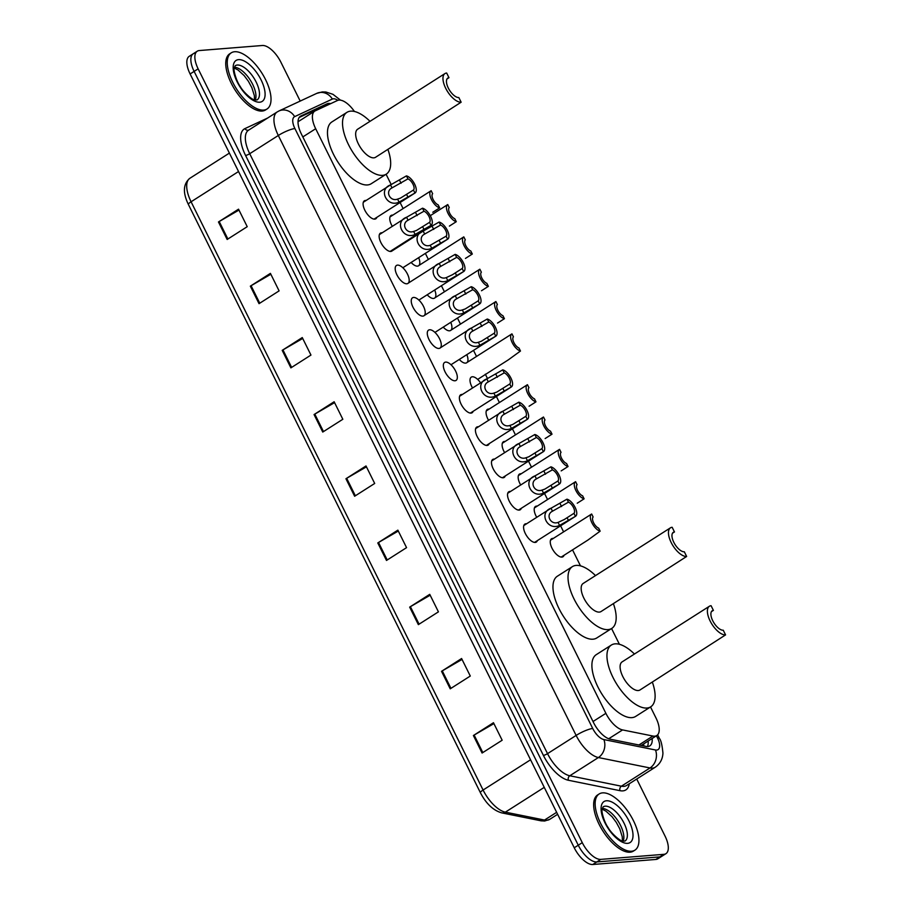 <?xml version="1.0" encoding="UTF-8"?>
<svg xmlns="http://www.w3.org/2000/svg" width="910" height="910" viewBox="0 0 910 910"><rect width="100%" height="100%" fill="white"/><g stroke="black" fill="none" stroke-linecap="round" stroke-linejoin="round"><path stroke-width="1.36" d="M537.344 540.62A10.658 4.789 -122.5 0 1 536.297 542.076A10.658 4.789 -122.5 0 1 535.205 542.428A10.658 4.789 -122.5 0 1 525.9 534.602A10.658 4.789 -122.5 0 1 524.854 524.103A10.658 4.789 -122.5 0 1 525.934 523.75A10.658 4.789 -122.5 0 1 526.606 523.773M521.305 508.292A10.658 4.789 -122.5 0 1 520.258 509.748A10.658 4.789 -122.5 0 1 519.166 510.1A10.658 4.789 -122.5 0 1 509.85 502.274A10.658 4.789 -122.5 0 1 508.804 491.775A10.658 4.789 -122.5 0 1 509.896 491.423A10.658 4.789 -122.5 0 1 510.567 491.445M505.255 475.964A10.658 4.789 -122.5 0 1 504.208 477.42A10.658 4.789 -122.5 0 1 503.116 477.773A10.658 4.789 -122.5 0 1 493.8 469.935A10.658 4.789 -122.5 0 1 492.754 459.448A10.658 4.789 -122.5 0 1 493.846 459.095A10.658 4.789 -122.5 0 1 494.517 459.118M489.205 443.636A10.658 4.789 -122.5 0 1 488.158 445.092A10.658 4.789 -122.5 0 1 487.066 445.445A10.658 4.789 -122.5 0 1 477.75 437.608A10.658 4.789 -122.5 0 1 476.703 427.12A10.658 4.789 -122.5 0 1 477.796 426.767A10.658 4.789 -122.5 0 1 478.467 426.779M473.154 411.297A10.658 4.789 -122.5 0 1 472.108 412.753A10.658 4.789 -122.5 0 1 471.016 413.106A10.658 4.789 -122.5 0 1 461.7 405.28A10.658 4.789 -122.5 0 1 460.653 394.792A10.658 4.789 -122.5 0 1 461.745 394.439A10.658 4.789 -122.5 0 1 462.416 394.451M454.966 380.778A10.658 4.789 -122.5 0 1 445.65 372.952A10.658 4.789 -122.5 0 1 444.603 362.453A10.658 4.789 -122.5 0 1 445.695 362.1A10.658 4.789 -122.5 0 1 455.011 369.938A10.658 4.789 -122.5 0 1 456.058 380.425A10.658 4.789 -122.5 0 1 454.966 380.778M438.916 348.45A10.658 4.789 -122.5 0 1 429.6 340.624A10.658 4.789 -122.5 0 1 428.553 330.125A10.658 4.789 -122.5 0 1 429.645 329.773A10.658 4.789 -122.5 0 1 438.961 337.61A10.658 4.789 -122.5 0 1 440.008 348.098A10.658 4.789 -122.5 0 1 438.916 348.45M422.866 316.123A10.658 4.789 -122.5 0 1 413.561 308.285A10.658 4.789 -122.5 0 1 412.503 297.798A10.658 4.789 -122.5 0 1 413.595 297.445A10.658 4.789 -122.5 0 1 422.911 305.271A10.658 4.789 -122.5 0 1 423.958 315.77A10.658 4.789 -122.5 0 1 422.866 316.123M406.815 283.784A10.658 4.789 -122.5 0 1 397.511 275.957A10.658 4.789 -122.5 0 1 396.453 265.47A10.658 4.789 -122.5 0 1 397.545 265.117A10.658 4.789 -122.5 0 1 406.861 272.943A10.658 4.789 -122.5 0 1 407.908 283.442A10.658 4.789 -122.5 0 1 406.815 283.784M392.904 249.647A10.658 4.789 -122.5 0 1 391.857 251.103A10.658 4.789 -122.5 0 1 390.765 251.456A10.658 4.789 -122.5 0 1 381.461 243.63A10.658 4.789 -122.5 0 1 380.414 233.131A10.658 4.789 -122.5 0 1 381.506 232.789A10.658 4.789 -122.5 0 1 382.177 232.801M376.865 217.319A10.658 4.789 -122.5 0 1 375.819 218.775A10.658 4.789 -122.5 0 1 374.727 219.128A10.658 4.789 -122.5 0 1 365.411 211.302A10.658 4.789 -122.5 0 1 364.364 200.803A10.658 4.789 -122.5 0 1 365.456 200.45A10.658 4.789 -122.5 0 1 366.127 200.473M536.741 517.312A10.658 4.789 -122.5 0 1 535.478 506.449A10.658 4.789 -122.5 0 1 536.57 506.096A10.658 4.789 -122.5 0 1 537.241 506.119M520.691 484.984A10.658 4.789 -122.5 0 1 519.428 474.121A10.658 4.789 -122.5 0 1 520.52 473.769A10.658 4.789 -122.5 0 1 521.191 473.78M504.64 452.657A10.658 4.789 -122.5 0 1 503.378 441.794A10.658 4.789 -122.5 0 1 504.47 441.441A10.658 4.789 -122.5 0 1 505.141 441.452M488.602 420.329A10.658 4.789 -122.5 0 1 487.328 409.454A10.658 4.789 -122.5 0 1 488.42 409.102A10.658 4.789 -122.5 0 1 489.091 409.125M564.029 555.293A10.658 4.789 -122.5 0 1 562.983 556.749A10.658 4.789 -122.5 0 1 561.891 557.102A10.658 4.789 -122.5 0 1 552.575 549.276A10.658 4.789 -122.5 0 1 551.528 538.777A10.658 4.789 -122.5 0 1 552.62 538.424A10.658 4.789 -122.5 0 1 553.291 538.447M472.552 388.001A10.658 4.789 -122.5 0 1 471.278 377.127A10.658 4.789 -122.5 0 1 472.37 376.774A10.658 4.789 -122.5 0 1 480.594 382.86M466.807 354.65A10.658 4.789 -122.5 0 1 466.682 362.772A10.658 4.789 -122.5 0 1 465.59 363.124A10.658 4.789 -122.5 0 1 459.277 359.45M450.757 322.322A10.658 4.789 -122.5 0 1 450.643 330.444A10.658 4.789 -122.5 0 1 449.551 330.796A10.658 4.789 -122.5 0 1 443.227 327.122M434.707 289.994A10.658 4.789 -122.5 0 1 434.593 298.105A10.658 4.789 -122.5 0 1 433.501 298.457A10.658 4.789 -122.5 0 1 427.188 294.783M418.657 257.666A10.658 4.789 -122.5 0 1 418.543 265.777A10.658 4.789 -122.5 0 1 417.451 266.13A10.658 4.789 -122.5 0 1 411.138 262.455M392.301 226.351A10.658 4.789 -122.5 0 1 391.038 215.477A10.658 4.789 -122.5 0 1 392.13 215.124A10.658 4.789 -122.5 0 1 392.801 215.147M354.422 111.475A19.974 8.975 57.5 0 0 337.451 100.498L315.258 110.838A19.974 8.975 57.5 0 0 314.792 111.088A19.974 8.975 57.5 0 0 315.679 128.731L605.878 713.326A19.974 8.975 57.5 0 0 622.577 729.922L652.936 736.042A19.974 8.975 57.5 0 0 654.779 736.179A19.974 8.975 57.5 0 0 656.827 735.519A19.974 8.975 57.5 0 0 655.939 717.876L650.514 706.956M619.414 644.303L611.577 628.526M580.478 565.861L572.538 549.867M563.609 531.872L560.594 525.809M547.558 499.545L544.544 493.482M531.508 467.217L528.494 461.142M515.458 434.878L512.444 428.815M499.408 402.55L496.394 396.487M487.487 378.526L485.337 374.192M476.522 356.447L473.507 350.384M460.471 324.108L457.457 318.045M444.421 291.78L441.407 285.717M428.371 259.452L425.368 253.389M403.119 208.572L400.104 202.509M391.186 184.548L386.09 174.265M330.705 103.638A19.974 8.975 57.5 0 0 326.963 103.842L300.891 115.991A19.974 8.975 57.5 0 0 300.425 116.241A19.974 8.975 57.5 0 0 301.312 133.884L593.559 722.62A19.974 8.975 57.5 0 0 610.269 739.204L645.941 746.405A19.974 8.975 57.5 0 0 647.784 746.53A19.974 8.975 57.5 0 0 649.831 745.87A19.974 8.975 57.5 0 0 652.152 738.499M648.136 741.047A19.974 8.975 -122.5 0 1 647.431 746.553M636.727 779.028L665.028 836.04A19.974 8.975 -122.5 0 1 665.915 853.682A19.974 8.975 -122.5 0 1 663.868 854.331L600.816 859.381A19.974 8.975 -122.5 0 1 582.275 842.66L198.141 68.841A19.974 8.975 -122.5 0 1 197.254 51.21A19.974 8.975 -122.5 0 1 199.301 50.55L262.353 45.5A19.974 8.975 -122.5 0 1 280.906 62.221L300.198 101.078M665.915 853.682L661.9 856.23A19.974 8.975 -122.5 0 1 659.852 856.89L596.801 861.941A19.974 8.975 -122.5 0 1 578.26 845.219L194.126 71.401A19.974 8.975 -122.5 0 1 193.238 53.77A19.974 8.975 -122.5 0 1 195.286 53.11M299.185 117.47L322.948 106.402A19.974 8.975 -122.5 0 1 325.609 106.015M193.238 53.77L189.234 56.318A19.974 8.975 -122.5 0 0 190.11 73.96L574.244 847.779A19.974 8.975 -122.5 0 0 592.785 864.5L655.837 859.449A19.974 8.975 -122.5 0 0 657.885 858.79L661.9 856.23A19.974 8.975 -122.5 0 1 659.852 856.89L596.801 861.941A19.974 8.975 -122.5 0 1 578.26 845.219L194.126 71.401A19.974 8.975 -122.5 0 1 193.238 53.77L197.254 51.21M282.202 350.361L302.268 337.564L310.958 355.071L290.893 367.867L282.202 350.361A5.323 1.103 153.6 0 1 282.942 349.906L291.621 367.401M250.341 286.161L270.406 273.375L279.097 290.881L259.031 303.667L250.341 286.161A5.323 1.103 153.6 0 1 251.069 285.717L259.76 303.201M218.468 221.972L238.534 209.175L247.224 226.681L227.159 239.478L218.468 221.972A5.323 1.103 153.6 0 1 219.208 221.517L227.887 239.011M377.798 542.94L397.863 530.143L406.554 547.649L386.488 560.446L377.798 542.94A5.323 1.103 153.6 0 1 378.537 542.485L387.216 559.98M409.671 607.129L429.736 594.344L438.427 611.85L418.361 624.635L409.671 607.129A5.323 1.103 153.6 0 1 410.399 606.686L419.089 624.169M441.532 671.318L461.597 658.533L470.288 676.039L450.222 688.824L441.532 671.318A5.323 1.103 153.6 0 1 442.271 670.875L450.95 688.369M473.393 735.519L493.47 722.722L502.161 740.228L482.084 753.025L473.393 735.519A5.323 1.103 153.6 0 1 474.133 735.064L482.812 752.559M314.064 414.55L334.141 401.754L342.831 419.271L322.754 432.057L314.064 414.55A5.323 1.103 153.6 0 1 314.803 414.107L323.482 431.59M345.936 478.74L366.002 465.954L374.692 483.46L354.627 496.246L345.936 478.74A5.323 1.103 153.6 0 1 346.676 478.296L355.355 495.791M366.446 466.83L346.676 478.296M334.573 402.641L314.803 414.107M493.902 723.609L474.133 735.064M462.041 659.42L442.271 670.875M430.168 595.22L410.399 606.686M398.307 531.03L378.537 542.485M238.977 210.062L219.208 221.517M270.839 274.251L251.069 285.717M302.712 338.452L282.942 349.906M602.557 792.872A33.295 14.958 -122.5 0 1 631.665 817.339A33.295 14.958 -122.5 0 1 634.941 850.133A33.295 14.958 -122.5 0 1 631.529 851.237A33.295 14.958 -122.5 0 1 602.42 826.758A33.295 14.958 -122.5 0 1 599.144 793.975A33.295 14.958 -122.5 0 1 602.557 792.872M634.941 850.133L633.44 851.089A33.295 14.958 -122.5 0 1 630.027 852.192A33.295 14.958 -122.5 0 1 600.918 827.725A33.295 14.958 -122.5 0 1 597.642 794.931L599.144 793.975M725.566 634.896L723.257 630.22A11.318 5.085 -122.5 0 1 713.36 621.905A11.318 5.085 -122.5 0 1 712.246 610.758A11.318 5.085 -122.5 0 1 713.406 610.383L711.085 605.719A16.653 7.485 -122.5 0 0 709.379 606.265L622.087 661.9A16.653 7.485 57.5 0 0 623.725 678.291A16.653 7.485 57.5 0 0 638.274 690.531A16.653 7.485 57.5 0 0 639.98 689.985L725.566 634.896A16.653 7.485 -122.5 0 1 711.017 622.656A16.653 7.485 -122.5 0 1 709.379 606.265M711.415 611.645L713.406 610.383M652.345 682.102A36.628 16.46 -122.5 0 1 650.718 706.831A36.628 16.46 -122.5 0 1 646.964 708.037A36.628 16.46 -122.5 0 1 614.944 681.124A36.628 16.46 -122.5 0 1 611.349 645.053A36.628 16.46 -122.5 0 1 615.092 643.848A36.628 16.46 -122.5 0 1 634.441 654.017M650.718 706.831L635.658 716.42A36.628 16.46 -122.5 0 1 631.915 717.626A36.628 16.46 -122.5 0 1 599.895 690.713A36.628 16.46 -122.5 0 1 596.289 654.643L611.349 645.053M686.64 556.465L684.32 551.79A11.318 5.085 -122.5 0 1 674.424 543.475A11.318 5.085 -122.5 0 1 673.309 532.327A11.318 5.085 -122.5 0 1 674.469 531.952L672.149 527.277A16.653 7.485 -122.5 0 0 670.442 527.834L583.151 583.469A16.653 7.485 57.5 0 0 584.789 599.861A16.653 7.485 57.5 0 0 599.337 612.1A16.653 7.485 57.5 0 0 601.044 611.543L686.64 556.465A16.653 7.485 -122.5 0 1 672.081 544.226A16.653 7.485 -122.5 0 1 670.442 527.834M672.479 533.214L674.469 531.952M613.408 603.671A36.628 16.46 -122.5 0 1 611.782 628.401A36.628 16.46 -122.5 0 1 608.028 629.606A36.628 16.46 -122.5 0 1 576.019 602.693A36.628 16.46 -122.5 0 1 572.413 566.623A36.628 16.46 -122.5 0 1 576.166 565.406A36.628 16.46 -122.5 0 1 595.504 575.586M611.782 628.401L596.732 637.99A36.628 16.46 -122.5 0 1 592.979 639.195A36.628 16.46 -122.5 0 1 560.958 612.282A36.628 16.46 -122.5 0 1 557.364 576.212L572.413 566.623M461.142 102.204L458.822 97.541A11.318 5.085 -122.5 0 1 448.926 89.214A11.318 5.085 -122.5 0 1 447.811 78.067A11.318 5.085 -122.5 0 1 448.971 77.691L446.662 73.028A16.653 7.485 -122.5 0 0 444.956 73.574L357.653 129.209A16.653 7.485 57.5 0 0 359.291 145.611A16.653 7.485 57.5 0 0 373.839 157.839A16.653 7.485 57.5 0 0 375.546 157.293L461.142 102.204A16.653 7.485 -122.5 0 1 446.594 89.965A16.653 7.485 -122.5 0 1 444.956 73.574M446.981 78.965L448.971 77.691M387.91 149.411A36.628 16.46 -122.5 0 1 386.284 174.14A36.628 16.46 -122.5 0 1 382.53 175.346A36.628 16.46 -122.5 0 1 350.521 148.432A36.628 16.46 -122.5 0 1 346.915 112.362A36.628 16.46 -122.5 0 1 350.668 111.156A36.628 16.46 -122.5 0 1 370.017 121.337M386.284 174.14L371.235 183.729A36.628 16.46 -122.5 0 1 367.481 184.946A36.628 16.46 -122.5 0 1 335.471 158.021A36.628 16.46 -122.5 0 1 331.866 121.951L346.915 112.362M234.655 51.733A33.295 14.958 -122.5 0 1 263.752 76.201A33.295 14.958 -122.5 0 1 267.028 108.995A33.295 14.958 -122.5 0 1 263.627 110.087A33.295 14.958 -122.5 0 1 234.518 85.62A33.295 14.958 -122.5 0 1 231.242 52.837A33.295 14.958 -122.5 0 1 234.655 51.733M267.028 108.995L265.527 109.951A33.295 14.958 -122.5 0 1 262.114 111.054A33.295 14.958 -122.5 0 1 233.017 86.587A33.295 14.958 -122.5 0 1 229.741 53.792L231.242 52.837M561.22 557.079L587.974 540.028L600.156 531.156A9.987 4.493 57.5 0 1 592.035 523.045A9.987 4.493 57.5 0 1 591.523 514.082L550.482 540.233M600.156 531.156L598.666 528.153A6.654 2.992 57.5 0 1 593.604 522.772A6.654 2.992 57.5 0 1 593.138 517.016L591.648 514.002A9.987 4.493 57.5 0 0 591.523 514.082M591.398 514.161L584.766 518.393M577.236 503.219L584.118 498.828A9.987 4.493 57.5 0 1 575.985 490.706A9.987 4.493 57.5 0 1 575.473 481.754L534.432 507.905M584.118 498.828L582.616 495.825A6.654 2.992 57.5 0 1 577.554 490.433A6.654 2.992 57.5 0 1 577.088 484.689L575.598 481.674A9.987 4.493 57.5 0 0 575.473 481.754M575.347 481.834L568.716 486.065M561.186 470.891L568.067 466.5A9.987 4.493 57.5 0 1 559.934 458.378A9.987 4.493 57.5 0 1 559.423 449.415L518.381 475.577M568.067 466.5L566.566 463.486A6.654 2.992 57.5 0 1 561.504 458.105A6.654 2.992 57.5 0 1 561.038 452.361L559.548 449.347A9.987 4.493 57.5 0 0 559.423 449.415M559.297 449.506L552.666 453.737M545.135 438.552L552.017 434.172A9.987 4.493 57.5 0 1 543.884 426.051A9.987 4.493 57.5 0 1 543.372 417.087L502.331 443.25M552.017 434.172L550.516 431.158A6.654 2.992 57.5 0 1 545.454 425.778A6.654 2.992 57.5 0 1 544.999 420.022L543.497 417.019A9.987 4.493 57.5 0 0 543.372 417.087M543.259 417.178L536.616 421.398M529.085 406.224L535.967 401.845A9.987 4.493 57.5 0 1 527.834 393.723A9.987 4.493 57.5 0 1 527.322 384.759L486.281 410.911M535.967 401.845L534.477 398.83A6.654 2.992 57.5 0 1 529.404 393.45A6.654 2.992 57.5 0 1 528.949 387.694L527.447 384.691A9.987 4.493 57.5 0 0 527.322 384.759M527.208 384.839L520.565 389.07M477.659 379.413L508.28 359.894L520.475 351.021A9.987 4.493 57.5 0 1 512.341 342.899A9.987 4.493 57.5 0 1 511.829 333.936L467.058 362.476M520.475 351.021L518.973 348.007A6.654 2.992 57.5 0 1 513.911 342.626A6.654 2.992 57.5 0 1 513.445 336.871L511.955 333.868A9.987 4.493 57.5 0 0 511.829 333.936M511.704 334.027L505.073 338.247M497.542 323.073L504.424 318.693A9.987 4.493 57.5 0 1 496.291 310.572A9.987 4.493 57.5 0 1 495.779 301.608L451.007 330.148M504.424 318.693L502.923 315.679A6.654 2.992 57.5 0 1 497.861 310.299A6.654 2.992 57.5 0 1 497.395 304.543L495.904 301.54A9.987 4.493 57.5 0 0 495.779 301.608M495.666 301.688L489.023 305.919M481.492 290.745L488.374 286.354A9.987 4.493 57.5 0 1 480.241 278.244A9.987 4.493 57.5 0 1 479.729 269.28L434.957 297.82M488.374 286.354L486.873 283.351A6.654 2.992 57.5 0 1 481.811 277.971A6.654 2.992 57.5 0 1 481.356 272.215L479.854 269.201A9.987 4.493 57.5 0 0 479.729 269.28M479.615 269.36L472.972 273.591M465.442 258.417L472.324 254.026A9.987 4.493 57.5 0 1 464.191 245.905A9.987 4.493 57.5 0 1 463.679 236.953L418.907 265.481M472.324 254.026L470.834 251.023A6.654 2.992 57.5 0 1 465.772 245.632A6.654 2.992 57.5 0 1 465.306 239.887L463.804 236.873A9.987 4.493 57.5 0 0 463.679 236.953M463.565 237.032L456.922 241.264M449.392 226.089L456.274 221.699A9.987 4.493 57.5 0 1 448.152 213.577A9.987 4.493 57.5 0 1 447.629 204.625L430.282 215.681M456.274 221.699L454.784 218.684A6.654 2.992 57.5 0 1 449.722 213.304A6.654 2.992 57.5 0 1 449.256 207.56L447.754 204.545A9.987 4.493 57.5 0 0 447.629 204.625M447.515 204.704L440.884 208.936M432.796 212.246L439.678 207.855A9.987 4.493 57.5 0 1 431.545 199.745A9.987 4.493 57.5 0 1 431.033 190.781L389.992 216.933M439.678 207.855L438.176 204.852A6.654 2.992 57.5 0 1 433.114 199.472A6.654 2.992 57.5 0 1 432.648 193.716L431.158 190.702A9.987 4.493 57.5 0 0 431.033 190.781M430.908 190.861L424.276 195.093M558.069 522.408L564.314 519.496L573.96 513.32A6.654 2.992 57.5 0 0 573.493 507.575A6.654 2.992 57.5 0 0 568.432 502.183L566.941 499.18L551.028 508.224C538.322 512.671 547.547 531.258 559.559 525.411L558.069 522.408C550.596 525.275 545.249 514.503 552.518 511.227L551.028 508.224L523.796 525.559M568.432 502.183L552.939 510.942M566.941 499.18A9.987 4.493 57.5 0 1 575.063 507.291A9.987 4.493 57.5 0 1 575.575 516.254A9.987 4.493 57.5 0 1 575.45 516.334L559.559 525.411M575.45 516.334L573.96 513.32M542.019 490.08L544.897 489.091L557.91 480.992A6.654 2.992 57.5 0 0 557.443 475.236A6.654 2.992 57.5 0 0 552.381 469.856L550.891 466.841L534.978 475.896C522.272 480.343 531.497 498.93 543.509 493.084L542.019 490.08C534.545 492.947 529.199 482.163 536.468 478.887L534.978 475.896L507.757 493.231M552.381 469.856L536.889 478.614M550.891 466.841A9.987 4.493 57.5 0 1 559.013 474.963A9.987 4.493 57.5 0 1 559.525 483.927A9.987 4.493 57.5 0 1 559.4 483.995L543.509 493.084M559.4 483.995L557.91 480.992M525.969 457.753L528.846 456.763L541.86 448.664A6.654 2.992 57.5 0 0 541.393 442.908A6.654 2.992 57.5 0 0 536.331 437.528L534.841 434.514L518.928 443.557C506.222 448.016 515.447 466.602 527.459 460.744L525.969 457.753C518.507 460.619 513.149 449.836 520.418 446.56L518.928 443.557L491.707 460.904M536.331 437.528L520.838 446.287M534.841 434.514A9.987 4.493 57.5 0 1 542.963 442.635A9.987 4.493 57.5 0 1 543.486 451.599A9.987 4.493 57.5 0 1 543.361 451.667L527.459 460.744M543.361 451.667L541.86 448.664M509.93 425.414L512.796 424.435L525.809 416.325A6.654 2.992 57.5 0 0 525.343 410.581A6.654 2.992 57.5 0 0 520.281 405.2L518.791 402.186L502.877 411.229C490.171 415.688 499.397 434.275 511.42 428.417L509.93 425.414C502.457 428.291 497.099 417.508 504.367 414.232L502.877 411.229L475.657 428.576M520.281 405.2L504.788 413.959M518.791 402.186A9.987 4.493 57.5 0 1 526.924 410.308A9.987 4.493 57.5 0 1 527.436 419.271A9.987 4.493 57.5 0 1 527.311 419.339L511.42 428.417M527.311 419.339L525.809 416.325M493.88 393.086L496.746 392.108L509.759 383.997A6.654 2.992 57.5 0 0 509.304 378.253A6.654 2.992 57.5 0 0 504.242 372.861L502.741 369.858L486.839 378.901C474.121 383.36 483.346 401.936 495.37 396.089L493.88 393.086C486.406 395.952 481.049 385.18 488.329 381.904L486.839 378.901L459.607 396.248M504.242 372.861L488.738 381.62M502.741 369.858A9.987 4.493 57.5 0 1 510.874 377.98A9.987 4.493 57.5 0 1 511.386 386.932A9.987 4.493 57.5 0 1 511.261 387.012L495.37 396.089M511.261 387.012L509.759 383.997M478.376 342.262L481.253 341.284L494.266 333.185A6.654 2.992 57.5 0 0 493.8 327.429A6.654 2.992 57.5 0 0 488.738 322.049L487.248 319.035L471.334 328.078C458.629 332.537 467.854 351.123 479.866 345.265L478.376 342.262C470.914 345.14 465.556 334.357 472.825 331.081L471.334 328.078L440.372 347.802M488.738 322.049L473.245 330.808M487.248 319.035A9.987 4.493 57.5 0 1 495.37 327.156A9.987 4.493 57.5 0 1 495.893 336.12A9.987 4.493 57.5 0 1 495.757 336.188L479.866 345.265M495.757 336.188L494.266 333.185M462.337 309.935L465.203 308.956L478.216 300.846A6.654 2.992 57.5 0 0 477.75 295.102A6.654 2.992 57.5 0 0 472.688 289.721L471.198 286.707L455.284 295.75C442.578 300.209 451.804 318.784 463.816 312.938L462.337 309.935C454.863 312.801 449.506 302.029 456.774 298.753L455.284 295.75L424.322 315.474M472.688 289.721L457.195 298.469M471.198 286.707A9.987 4.493 57.5 0 1 479.331 294.829A9.987 4.493 57.5 0 1 479.843 303.781A9.987 4.493 57.5 0 1 479.718 303.86L463.816 312.938M479.718 303.86L478.216 300.846M446.287 277.607L452.52 274.695L462.166 268.518A6.654 2.992 57.5 0 0 461.711 262.774A6.654 2.992 57.5 0 0 456.638 257.382L455.148 254.379L439.246 263.422C426.528 267.881 435.753 286.457 447.777 280.61L446.287 277.607C438.813 280.473 433.456 269.701 440.736 266.425L439.246 263.422L408.272 283.146M456.638 257.382L441.145 266.141M455.148 254.379A9.987 4.493 57.5 0 1 463.281 262.501A9.987 4.493 57.5 0 1 463.793 271.453A9.987 4.493 57.5 0 1 463.668 271.533L447.777 280.61M463.668 271.533L462.166 268.518M430.237 245.279L446.116 236.19A6.654 2.992 57.5 0 0 445.661 230.435A6.654 2.992 57.5 0 0 440.599 225.054L439.098 222.051L423.195 231.094C410.478 235.542 419.703 254.129 431.727 248.282L430.237 245.279C422.763 248.146 417.417 237.374 424.686 234.097L423.195 231.094L392.233 250.819M440.599 225.054L425.095 233.813M439.098 222.051A9.987 4.493 57.5 0 1 447.231 230.162A9.987 4.493 57.5 0 1 447.743 239.125A9.987 4.493 57.5 0 1 447.618 239.205L431.727 248.282M447.618 239.205L446.116 236.19M413.629 231.436L416.496 230.457L429.52 222.347A6.654 2.992 57.5 0 0 429.054 216.603A6.654 2.992 57.5 0 0 423.992 211.211L422.502 208.208L406.588 217.251C393.882 221.71 403.107 240.286 415.119 234.439L413.629 231.436C406.156 234.302 400.81 223.53 408.078 220.254L406.588 217.251L379.368 234.598M423.992 211.211L408.499 219.97M422.502 208.208A9.987 4.493 57.5 0 1 430.623 216.33A9.987 4.493 57.5 0 1 431.135 225.282A9.987 4.493 57.5 0 1 431.01 225.362L415.119 234.439M431.01 225.362L429.52 222.347M397.579 199.108L400.457 198.118L413.47 190.019A6.654 2.992 57.5 0 0 413.003 184.264A6.654 2.992 57.5 0 0 407.942 178.883L406.451 175.88L390.538 184.923C377.832 189.371 387.057 207.958 399.069 202.111L397.579 199.108C390.106 201.975 384.759 191.202 392.028 187.926L390.538 184.923L363.317 202.259M407.942 178.883L392.449 187.642M406.451 175.88A9.987 4.493 57.5 0 1 414.573 183.991A9.987 4.493 57.5 0 1 415.096 192.954A9.987 4.493 57.5 0 1 414.96 193.034L399.069 202.111M414.96 193.034L413.47 190.019M638.911 744.983L652.936 736.042M323.175 106.311A19.974 17.813 65 0 1 324.028 106.754M643.586 743.948A19.974 16.38 101.4 0 1 643.882 745.995M608.71 738.749L622.577 729.922M593.024 721.516L605.878 713.326M302.825 136.921L315.679 128.731M337.837 100.339A13.32 5.983 57.5 0 0 333.413 98.803A13.32 5.983 57.5 0 0 332.355 99.065L294.647 116.639A13.32 5.983 57.5 0 0 294.92 128.572L592.729 728.5A13.32 5.983 57.5 0 0 603.865 739.568L655.473 749.988A13.32 5.983 57.5 0 0 656.702 750.067A13.32 5.983 57.5 0 0 657.475 737.873L656.428 735.769M655.189 767.255A26.64 11.966 -122.5 0 1 652.47 768.142A26.64 11.966 -122.5 0 1 650.013 767.96L621.405 786.194A26.64 11.966 57.5 0 0 623.862 786.365A26.64 11.966 57.5 0 0 626.592 785.478L655.189 767.255C660.068 763.865 662.651 759.156 662.935 753.127C662.173 745.097 660.99 740.171 659.375 738.351A13.32 2.753 153.6 0 0 657.475 737.873M340.499 100.157L332.958 94.31L325.825 92.001L322.311 91.921L316.703 93.389A13.32 11.875 65 0 1 332.355 99.065M629.288 783.772A29.973 13.468 -122.5 0 1 622.804 790.881A29.973 13.468 -122.5 0 1 620.04 790.688L568.432 780.268A29.973 13.468 -122.5 0 1 543.384 755.38L245.563 155.439A29.973 13.468 -122.5 0 1 244.938 128.606L267.608 118.05M600.816 859.381L592.785 864.5M582.275 842.66L574.244 847.779M663.868 854.331L655.837 859.449M198.141 68.841L190.11 73.96M655.473 749.988A13.32 10.92 101.4 0 1 650.013 767.96L598.393 757.541L569.797 775.775L621.405 786.194A3.333 2.73 -78.6 0 0 620.04 790.688M603.865 739.568A13.32 10.92 101.4 0 1 598.393 757.541A26.64 11.966 -122.5 0 1 576.132 735.428L547.536 753.651A26.64 11.966 57.5 0 0 569.797 775.775A3.333 2.73 -78.6 0 0 568.432 780.268M592.729 728.5A13.32 2.753 153.6 0 0 576.132 735.428L278.312 135.488L249.715 153.71L547.536 753.651A3.333 0.694 -26.4 0 1 543.384 755.38M294.92 128.572A13.32 2.753 153.6 0 0 278.312 135.488A26.64 11.966 -122.5 0 1 277.14 111.975L248.544 130.198A26.64 11.966 57.5 0 0 249.715 153.71A3.333 0.694 -26.4 0 1 245.563 155.439M244.938 128.606A3.333 2.969 -115 0 0 248.714 130.084M316.703 93.389L278.983 110.963A13.32 11.875 65 0 1 294.647 116.639M299.993 116.56L300.891 115.991M322.948 106.402L326.963 103.842M530.553 759.782L483.085 790.028A6.654 1.376 153.6 0 0 480.412 792.724L188.393 204.477A6.654 1.376 -26.4 0 1 191.077 201.781L483.085 790.028A26.64 11.966 57.5 0 0 505.357 812.152L544.521 820.058A26.64 11.966 57.5 0 0 546.978 820.229A26.64 11.966 57.5 0 0 549.708 819.353L557.625 814.302M549.708 819.353L544.612 821.025L540.915 820.786A6.654 5.46 101.4 0 0 544.521 820.058L556.647 812.323M188.393 204.477C182.648 192.613 183.149 183.877 189.894 178.269A26.64 11.966 57.5 0 0 191.077 201.781L238.545 171.524M544.248 787.366L505.357 812.152A6.654 5.46 101.4 0 1 501.751 812.88C493.209 810.412 486.099 803.689 480.412 792.724M605.207 806.18A20.293 9.123 -122.5 0 1 622.94 821.104A20.293 9.123 -122.5 0 1 624.942 841.09L622.326 840.965C620.324 841.215 611.156 833.355 608.13 827.577C604.229 822.378 601.089 810.958 602.124 809.343L603.125 806.851A20.293 9.123 -122.5 0 1 605.207 806.18M606.481 800.766A24.297 10.92 -122.5 0 1 629.026 821.093A24.297 10.92 -122.5 0 1 627.616 843.342A24.297 10.92 -122.5 0 1 605.059 823.015A24.297 10.92 -122.5 0 1 606.481 800.766M602.284 808.41A20.293 9.123 -122.5 0 1 618.208 821.309A20.293 9.123 -122.5 0 1 623.179 841.193M237.294 65.042A20.293 9.123 -122.5 0 1 255.039 79.955A20.293 9.123 -122.5 0 1 257.041 99.952L254.413 99.827C252.411 100.077 243.254 92.217 240.217 86.439C236.327 81.24 233.176 69.82 234.211 68.204L235.224 65.713A20.293 9.123 -122.5 0 1 237.294 65.042M238.568 59.628A24.297 10.92 -122.5 0 1 261.113 79.955A24.297 10.92 -122.5 0 1 259.703 102.204A24.297 10.92 -122.5 0 1 237.157 81.866A24.297 10.92 -122.5 0 1 238.568 59.628M234.382 67.26A20.293 9.123 -122.5 0 1 250.307 80.171A20.293 9.123 -122.5 0 1 255.278 100.054M561.55 506.574L560.059 503.56M568.568 520.713L567.078 517.71M545.5 474.247L544.009 471.232M552.518 488.386L551.028 485.371M529.449 441.907L527.959 438.904M536.479 456.058L534.978 453.043M513.399 409.58L511.909 406.577M520.429 423.73L518.928 420.716M497.361 377.252L495.859 374.238M504.379 391.391L502.877 388.388M481.856 326.428L480.366 323.425M488.886 340.579L487.385 337.564M465.806 294.101L464.316 291.098M472.836 308.251L471.334 305.237M449.767 261.773L448.266 258.758M456.786 275.912L455.284 272.909M433.717 229.445L432.216 226.431M440.736 243.584L439.246 240.57M417.11 215.602L415.62 212.587M424.128 229.741L422.638 226.738M401.06 183.274L399.57 180.26M408.078 197.413L406.588 194.41M641.231 745.461L656.827 735.519M298.491 121.474L314.792 111.088M278.983 110.963L277.14 111.975M659.375 738.351L657.634 734.836M540.915 820.786L501.751 812.88M189.894 178.269L229.4 153.096M622.417 840.999L622.258 836.79L619.755 828.794L616.286 822.378L612.066 816.736L605.889 811.106L602.147 809.183M254.504 99.85L254.356 95.652L251.843 87.644L248.373 81.24L244.153 75.598L237.976 69.956L234.234 68.045M575.575 516.254L534.534 542.417M559.525 483.927L518.495 510.078M543.486 451.599L502.445 477.75M527.436 419.271L486.395 445.422M511.386 386.932L470.345 413.095M495.893 336.12L450.985 364.739M479.843 303.781L434.935 332.412M463.793 271.453L418.884 300.072M447.743 239.125L402.834 267.745M431.135 225.282L390.094 251.444M415.096 192.954L374.055 219.117"/></g></svg>
